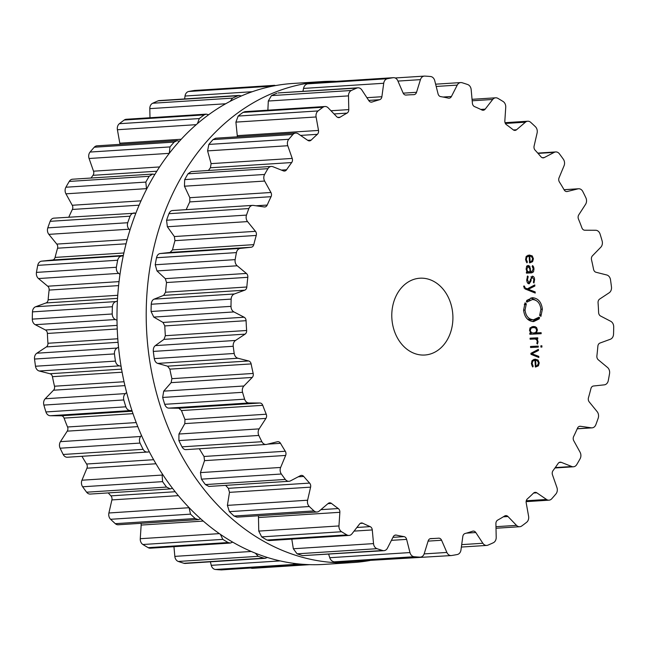 <?xml version="1.0" encoding="UTF-8"?>
<svg xmlns="http://www.w3.org/2000/svg" width="646" height="646" viewBox="0 0 646 646"><rect width="100%" height="100%" fill="white"/><g stroke="black" fill="none" stroke-linecap="round" stroke-linejoin="round"><path stroke-width="0.97" d="M117.459 333.675A240.974 191.176 86.3 0 0 323.84 564.41L353.063 562.537A240.974 191.176 86.3 0 0 369.892 560.51A240.974 191.176 86.3 0 1 353.063 562.537A240.974 191.176 86.3 0 1 146.674 331.802A240.974 191.176 86.3 0 0 353.063 562.537L323.84 564.41A240.974 191.176 86.3 0 1 117.459 333.675A240.974 191.176 86.3 0 1 292.937 83.463A240.974 191.176 86.3 0 0 117.459 333.675M336.396 81.339A240.974 191.176 86.3 0 0 322.16 81.59A240.974 191.176 86.3 0 0 146.674 331.802A240.974 191.176 86.3 0 1 322.16 81.59A240.974 191.176 86.3 0 1 336.396 81.339M276.108 85.49L194.737 90.44A5.774 4.579 86.3 0 0 194.406 90.48A240.926 191.135 86.3 0 0 191.555 90.957A240.926 191.135 86.3 0 0 188.713 91.482A5.774 4.579 86.3 0 0 185.031 96.036L184.635 98.943M241.451 95.939L239.214 95.438L159.279 100.574A5.774 4.579 86.3 0 0 158.076 100.857A240.926 191.135 86.3 0 0 155.371 102.028A240.926 191.135 86.3 0 0 152.682 103.247A5.774 4.579 86.3 0 0 149.799 108.641L149.993 117.75M208.69 114.738L206.236 114.132L126.269 119.276A5.774 4.579 86.3 0 0 124.258 120.019A240.926 191.135 86.3 0 0 121.803 121.836A240.926 191.135 86.3 0 0 119.373 123.701A5.774 4.579 86.3 0 0 117.402 129.733L119.809 143.202A3.852 3.052 -93.7 0 1 119.881 144.357M179.418 141.248L177.004 140.683L96.997 145.826A5.774 4.579 86.3 0 0 94.268 147.223A240.926 191.135 86.3 0 0 92.152 149.622A240.926 191.135 86.3 0 0 90.069 152.052A5.774 4.579 86.3 0 0 89.083 158.496L93.525 171.19A3.852 3.052 -93.7 0 1 93 175.316A222.167 176.253 86.3 0 0 91.021 178.03M154.838 174.485L152.634 174.073L72.578 179.217A5.774 4.579 86.3 0 0 69.243 181.429A240.926 191.135 86.3 0 0 67.555 184.312A240.926 191.135 86.3 0 0 65.9 187.227A5.774 4.579 86.3 0 0 65.94 193.824L72.239 205.258A3.852 3.052 -93.7 0 1 72.368 209.457A222.167 176.253 86.3 0 0 70.398 213.616A222.167 176.253 86.3 0 0 68.783 217.193M135.894 213.156L53.941 218.146A5.774 4.579 86.3 0 0 50.154 221.32A240.926 191.135 86.3 0 0 48.959 224.582A240.926 191.135 86.3 0 0 47.796 227.86A5.774 4.579 86.3 0 0 48.862 234.361L56.775 244.091A3.852 3.052 -93.7 0 1 57.551 248.209A222.167 176.253 86.3 0 0 56.275 252.796A222.167 176.253 86.3 0 0 55.08 257.415A3.852 3.052 -93.7 0 1 52.512 259.999L41.667 261.154A5.774 4.579 86.3 0 0 37.734 265.361A240.926 191.135 86.3 0 0 37.072 268.873A240.926 191.135 86.3 0 0 36.451 272.394A5.774 4.579 86.3 0 0 38.494 278.547L47.723 286.21A3.852 3.052 -93.7 0 1 49.112 290.078A222.167 176.253 86.3 0 0 48.587 294.915A222.167 176.253 86.3 0 0 48.135 299.768A3.852 3.052 -93.7 0 1 46.027 302.95L35.643 306.745A5.774 4.579 86.3 0 0 32.462 311.873A240.926 191.135 86.3 0 0 32.357 315.498A240.926 191.135 86.3 0 0 32.3 319.124A5.774 4.579 86.3 0 0 35.247 324.688L45.43 329.985A3.852 3.052 -93.7 0 1 47.392 333.457A222.167 176.253 86.3 0 0 47.618 338.359A222.167 176.253 86.3 0 0 47.941 343.26A3.852 3.052 -93.7 0 1 46.375 346.91L36.838 353.209A5.774 4.579 86.3 0 0 34.529 359.047A240.926 191.135 86.3 0 0 34.997 362.648A240.926 191.135 86.3 0 0 35.498 366.242A5.774 4.579 86.3 0 0 39.236 371.014L49.984 373.735A3.852 3.052 -93.7 0 1 52.439 376.683A222.167 176.253 86.3 0 0 53.424 381.463A222.167 176.253 86.3 0 0 54.49 386.219A3.852 3.052 -93.7 0 1 53.537 390.208L45.212 398.76A5.774 4.579 86.3 0 0 43.871 405.082A240.926 191.135 86.3 0 0 44.881 408.522A240.926 191.135 86.3 0 0 45.931 411.946A5.774 4.579 86.3 0 0 50.315 415.733L61.217 415.782A3.852 3.052 -93.7 0 1 64.067 418.091A222.167 176.253 86.3 0 0 65.763 422.565A222.167 176.253 86.3 0 0 67.547 426.99A3.852 3.052 -93.7 0 1 67.232 431.157L60.449 441.646A5.774 4.579 86.3 0 0 60.118 448.211A240.926 191.135 86.3 0 0 61.636 451.36A240.926 191.135 86.3 0 0 63.195 454.477A5.774 4.579 86.3 0 0 67.41 457.239L148.241 451.99C146.149 452.426 144.438 451.546 143.113 449.341A240.926 191.135 -93.7 0 1 141.555 446.225A240.926 191.135 -93.7 0 1 140.037 443.075C139.084 440.62 139.278 438.432 140.634 436.494L141.442 435.388M81.953 456.31A222.167 176.253 86.3 0 0 84.174 460.081A222.167 176.253 86.3 0 0 86.596 464.014A3.852 3.052 -93.7 0 1 86.944 468.205L81.953 480.212A5.774 4.579 86.3 0 0 82.648 486.777A240.926 191.135 86.3 0 0 84.618 489.507A240.926 191.135 86.3 0 0 86.621 492.204A5.774 4.579 86.3 0 0 90.27 494.061L170.342 488.917L172.442 488.255M108.237 492.906A222.167 176.253 86.3 0 0 110.918 495.862A3.852 3.052 -93.7 0 1 111.903 499.915L108.899 512.989A5.774 4.579 86.3 0 0 110.603 519.287A240.926 191.135 86.3 0 0 112.945 521.5A240.926 191.135 86.3 0 0 115.311 523.672A5.774 4.579 86.3 0 0 118.283 524.77L198.29 519.634L200.599 518.778M140.957 523.317A3.852 3.052 -93.7 0 1 141.159 525.069L140.263 538.707A5.774 4.579 86.3 0 0 142.895 544.505A240.926 191.135 86.3 0 0 145.528 546.112A240.926 191.135 86.3 0 0 148.168 547.671A5.774 4.579 86.3 0 0 150.348 548.196L230.315 543.06L232.681 542.147M173.952 546.686L174.832 556.376A5.774 4.579 86.3 0 0 178.296 561.455A240.926 191.135 86.3 0 0 181.106 562.391A240.926 191.135 86.3 0 0 183.932 563.28A5.774 4.579 86.3 0 0 185.249 563.433L265.191 558.297L267.379 557.49M210.386 561.818L211.266 565.331A5.774 4.579 86.3 0 0 215.441 569.481A240.926 191.135 86.3 0 0 218.324 569.724A240.926 191.135 86.3 0 0 221.215 569.901A5.774 4.579 86.3 0 0 221.643 569.901L303.119 564.329M250.85 568.028A5.774 4.579 86.3 0 0 252.562 568.327L309.604 564.661M274.663 85.304L274.332 85.345A240.926 191.135 -93.7 0 0 271.481 85.821A240.926 191.135 -93.7 0 0 268.631 86.346L266.596 87.493M239.214 95.438L237.994 95.721A240.926 191.135 -93.7 0 0 235.289 96.892A240.926 191.135 -93.7 0 0 232.6 98.111L230.137 101.349M206.236 114.132L204.184 114.883A240.926 191.135 -93.7 0 0 201.722 116.7A240.926 191.135 -93.7 0 0 199.291 118.565L197.426 123.661M177.004 140.683L174.186 142.088A240.926 191.135 -93.7 0 0 172.07 144.486A240.926 191.135 -93.7 0 0 169.987 146.917L169.292 153.385M152.634 174.073L149.169 176.293A240.926 191.135 -93.7 0 0 147.474 179.176A240.926 191.135 -93.7 0 0 145.826 182.091L146.553 189.343M134.877 213.027C132.753 212.809 131.154 213.866 130.08 216.184A240.926 191.135 -93.7 0 0 128.877 219.446A240.926 191.135 -93.7 0 0 127.722 222.725C127.044 225.268 127.48 227.424 129.047 229.209L129.943 230.186M41.667 261.154L123.257 255.856M121.86 256.002C119.744 256.268 118.339 257.681 117.661 260.233A240.926 191.135 -93.7 0 0 116.991 263.738A240.926 191.135 -93.7 0 0 116.369 267.266C116.102 269.939 116.878 271.982 118.686 273.395L119.986 274.372M35.643 306.745L115.828 301.593L117.394 301.06M115.828 301.593C113.801 302.336 112.654 304.056 112.38 306.737A240.926 191.135 -93.7 0 0 112.275 310.363A240.926 191.135 -93.7 0 0 112.218 313.988C112.372 316.702 113.446 318.551 115.432 319.536L117.007 320.279M36.838 353.209L117.031 348.057L118.509 347.16M117.031 348.057C115.166 349.252 114.302 351.206 114.455 353.911A240.926 191.135 -93.7 0 0 114.915 357.513A240.926 191.135 -93.7 0 0 115.424 361.106C115.989 363.746 117.33 365.329 119.421 365.862L121.044 366.234M45.212 398.76L125.405 393.608L126.616 392.485M125.405 393.608C123.766 395.207 123.224 397.314 123.79 399.947A240.926 191.135 -93.7 0 0 124.799 403.395A240.926 191.135 -93.7 0 0 125.849 406.81C126.818 409.281 128.368 410.533 130.5 410.581L131.946 410.581M149.25 451.756L148.241 451.99M81.953 480.212L162.138 475.06L162.517 474.293M162.138 475.06L162.574 481.641A240.926 191.135 -93.7 0 0 164.536 484.371A240.926 191.135 -93.7 0 0 166.539 487.068L170.342 488.917M108.899 512.989L189.133 507.708M189.092 507.837L190.522 514.151A240.926 191.135 -93.7 0 0 192.863 516.364A240.926 191.135 -93.7 0 0 195.237 518.536L198.29 519.634M220.391 534.363L222.822 539.37A240.926 191.135 -93.7 0 0 225.446 540.977A240.926 191.135 -93.7 0 0 228.095 542.535L230.315 543.06M255.356 553.202L258.214 556.319A240.926 191.135 -93.7 0 0 261.024 557.256A240.926 191.135 -93.7 0 0 263.851 558.144L265.191 558.297M293.042 563.264L295.359 564.346A240.926 191.135 -93.7 0 0 298.242 564.588A240.926 191.135 -93.7 0 0 301.133 564.765L301.561 564.765M452.838 315.062A38.477 30.523 -93.7 0 1 424.818 355.017A38.477 30.523 -93.7 0 1 391.88 318.575A38.477 30.523 -93.7 0 1 419.884 278.216A38.477 30.523 -93.7 0 1 452.838 315.062M427.676 76.276A240.926 191.135 86.3 0 0 424.785 76.099A5.774 4.579 86.3 0 0 424.357 76.099A5.774 4.579 86.3 0 0 420.449 79.636L416.541 92.297A3.852 3.052 -93.7 0 1 413.933 94.655A3.852 3.052 -93.7 0 1 413.836 94.663A222.167 176.253 86.3 0 0 409.944 94.8A222.167 176.253 86.3 0 0 408.102 94.914A222.167 176.253 86.3 0 0 406.059 95.059A3.852 3.052 -93.7 0 1 406.027 95.059A3.852 3.052 -93.7 0 1 403.104 92.984L397.815 80.79A5.774 4.579 86.3 0 0 393.438 77.673A5.774 4.579 86.3 0 0 393.107 77.714A240.926 191.135 86.3 0 0 390.257 78.19A240.926 191.135 86.3 0 0 387.406 78.715A5.774 4.579 86.3 0 0 383.724 83.269L381.883 96.722A3.852 3.052 -93.7 0 1 379.614 99.718A222.167 176.253 86.3 0 0 375.843 100.816A222.167 176.253 86.3 0 0 372.096 102.02A3.852 3.052 -93.7 0 1 371.474 102.141A3.852 3.052 -93.7 0 1 368.89 100.703L361.841 89.972A5.774 4.579 86.3 0 0 357.973 87.808A5.774 4.579 86.3 0 0 356.77 88.09A240.926 191.135 86.3 0 0 354.065 89.261A240.926 191.135 86.3 0 0 351.376 90.48A5.774 4.579 86.3 0 0 348.493 95.883L348.783 109.602A3.852 3.052 -93.7 0 1 347.031 113.115A222.167 176.253 86.3 0 0 343.527 115.125A222.167 176.253 86.3 0 0 340.054 117.233A3.852 3.052 -93.7 0 1 338.884 117.62A3.852 3.052 -93.7 0 1 336.736 116.716L328.192 107.858A5.774 4.579 86.3 0 0 324.97 106.509A5.774 4.579 86.3 0 0 322.96 107.252A240.926 191.135 86.3 0 0 320.497 109.069A240.926 191.135 86.3 0 0 318.066 110.934A5.774 4.579 86.3 0 0 316.096 116.966L318.51 130.435A3.852 3.052 -93.7 0 1 317.348 134.328A222.167 176.253 86.3 0 0 314.239 137.178A222.167 176.253 86.3 0 0 311.186 140.101A3.852 3.052 -93.7 0 1 309.507 140.885A3.852 3.052 -93.7 0 1 307.859 140.416L298.161 133.77A5.774 4.579 86.3 0 0 295.69 133.06A5.774 4.579 86.3 0 0 292.961 134.457A240.926 191.135 86.3 0 0 290.853 136.855A240.926 191.135 86.3 0 0 288.77 139.286A5.774 4.579 86.3 0 0 287.777 145.73L292.218 158.423A3.852 3.052 -93.7 0 1 291.693 162.55A222.167 176.253 86.3 0 0 289.109 166.119A222.167 176.253 86.3 0 0 286.582 169.761A3.852 3.052 -93.7 0 1 284.474 171.061A3.852 3.052 -93.7 0 1 283.392 170.883L272.903 166.708A5.774 4.579 86.3 0 0 271.272 166.45A5.774 4.579 86.3 0 0 267.945 168.663A240.926 191.135 86.3 0 0 266.249 171.545A240.926 191.135 86.3 0 0 264.602 174.46A5.774 4.579 86.3 0 0 264.634 181.058L270.94 192.492A3.852 3.052 -93.7 0 1 271.062 196.691A222.167 176.253 86.3 0 0 269.091 200.849A222.167 176.253 86.3 0 0 267.202 205.065A3.852 3.052 -93.7 0 1 264.755 206.97A3.852 3.052 -93.7 0 1 264.262 206.946L253.385 205.412A5.774 4.579 86.3 0 0 252.643 205.38A5.774 4.579 86.3 0 0 248.855 208.553A240.926 191.135 86.3 0 0 247.652 211.815A240.926 191.135 86.3 0 0 246.497 215.094A5.774 4.579 86.3 0 0 247.555 221.594L255.469 231.333A3.852 3.052 -93.7 0 1 256.244 235.443A222.167 176.253 86.3 0 0 254.968 240.029A222.167 176.253 86.3 0 0 253.773 244.648A3.852 3.052 -93.7 0 1 251.205 247.232L240.369 248.387A5.774 4.579 86.3 0 0 236.436 252.602A240.926 191.135 86.3 0 0 235.766 256.107A240.926 191.135 86.3 0 0 235.152 259.635A5.774 4.579 86.3 0 0 237.187 265.781L246.417 273.444A3.852 3.052 -93.7 0 1 247.814 277.312A222.167 176.253 86.3 0 0 247.281 282.149A222.167 176.253 86.3 0 0 246.829 287.002A3.852 3.052 -93.7 0 1 244.729 290.183L234.337 293.978A5.774 4.579 86.3 0 0 231.155 299.106A240.926 191.135 86.3 0 0 231.058 302.732A240.926 191.135 86.3 0 0 230.993 306.357A5.774 4.579 86.3 0 0 233.941 311.929L244.123 317.218A3.852 3.052 -93.7 0 1 246.086 320.691A222.167 176.253 86.3 0 0 246.32 325.592A222.167 176.253 86.3 0 0 246.635 330.494A3.852 3.052 -93.7 0 1 245.076 334.152L235.532 340.45A5.774 4.579 86.3 0 0 233.23 346.28A240.926 191.135 86.3 0 0 233.69 349.882A240.926 191.135 86.3 0 0 234.199 353.475A5.774 4.579 86.3 0 0 237.93 358.247L248.686 360.969A3.852 3.052 -93.7 0 1 251.132 363.916A222.167 176.253 86.3 0 0 252.118 368.696A222.167 176.253 86.3 0 0 253.184 373.453A3.852 3.052 -93.7 0 1 252.231 377.442L243.913 385.993A5.774 4.579 86.3 0 0 242.565 392.316A240.926 191.135 86.3 0 0 243.574 395.764A240.926 191.135 86.3 0 0 244.624 399.18A5.774 4.579 86.3 0 0 249.009 402.975L259.91 403.015A3.852 3.052 -93.7 0 1 262.76 405.325A222.167 176.253 86.3 0 0 264.464 409.798A222.167 176.253 86.3 0 0 266.241 414.223A3.852 3.052 -93.7 0 1 265.926 418.398L259.143 428.879A5.774 4.579 86.3 0 0 258.812 435.444A240.926 191.135 86.3 0 0 260.33 438.594A240.926 191.135 86.3 0 0 261.888 441.711A5.774 4.579 86.3 0 0 266.104 444.472A5.774 4.579 86.3 0 0 266.75 444.375L277.384 441.743A3.852 3.052 -93.7 0 1 277.812 441.678A3.852 3.052 -93.7 0 1 280.517 443.317A222.167 176.253 86.3 0 0 282.875 447.315A222.167 176.253 86.3 0 0 285.298 451.247A3.852 3.052 -93.7 0 1 285.637 455.438L280.647 467.454A5.774 4.579 86.3 0 0 281.349 474.011A240.926 191.135 86.3 0 0 283.319 476.74A240.926 191.135 86.3 0 0 285.314 479.437A5.774 4.579 86.3 0 0 288.972 481.294A5.774 4.579 86.3 0 0 290.466 480.874L300.43 475.658A3.852 3.052 -93.7 0 1 301.432 475.375A3.852 3.052 -93.7 0 1 303.733 476.449A222.167 176.253 86.3 0 0 306.64 479.808A222.167 176.253 86.3 0 0 309.612 483.095A3.852 3.052 -93.7 0 1 310.597 487.149L307.601 500.222A5.774 4.579 86.3 0 0 309.297 506.521A240.926 191.135 86.3 0 0 311.638 508.733A240.926 191.135 86.3 0 0 314.013 510.905A5.774 4.579 86.3 0 0 316.976 512.012A5.774 4.579 86.3 0 0 319.253 511.051L328.16 503.468A3.852 3.052 -93.7 0 1 329.678 502.83A3.852 3.052 -93.7 0 1 331.495 503.436A222.167 176.253 86.3 0 0 334.862 506.036A222.167 176.253 86.3 0 0 338.27 508.547A3.852 3.052 -93.7 0 1 339.861 512.302L338.956 525.941A5.774 4.579 86.3 0 0 341.597 531.739A240.926 191.135 86.3 0 0 344.221 533.346A240.926 191.135 86.3 0 0 346.87 534.904A5.774 4.579 86.3 0 0 349.042 535.437A5.774 4.579 86.3 0 0 352.005 533.766L359.507 524.092A3.852 3.052 -93.7 0 1 361.477 522.977A3.852 3.052 -93.7 0 1 362.761 523.236A222.167 176.253 86.3 0 0 366.444 524.98A222.167 176.253 86.3 0 0 370.15 526.619A3.852 3.052 -93.7 0 1 372.282 529.938L373.525 543.609A5.774 4.579 86.3 0 0 376.989 548.688A240.926 191.135 86.3 0 0 379.8 549.625A240.926 191.135 86.3 0 0 382.626 550.513A5.774 4.579 86.3 0 0 383.942 550.675A5.774 4.579 86.3 0 0 387.455 548.131L393.269 536.745A3.852 3.052 -93.7 0 1 395.61 535.049A3.852 3.052 -93.7 0 1 396.305 535.106A222.167 176.253 86.3 0 0 400.165 535.922A222.167 176.253 86.3 0 0 404.041 536.624A3.852 3.052 -93.7 0 1 406.633 539.378L409.968 552.564A5.774 4.579 86.3 0 0 414.134 556.715A240.926 191.135 86.3 0 0 417.017 556.957A240.926 191.135 86.3 0 0 419.908 557.135A5.774 4.579 86.3 0 0 420.336 557.135A5.774 4.579 86.3 0 0 424.244 553.598L428.153 540.936A3.852 3.052 -93.7 0 1 430.761 538.578A3.852 3.052 -93.7 0 1 430.858 538.578A222.167 176.253 86.3 0 0 434.75 538.433A222.167 176.253 86.3 0 0 436.591 538.328A222.167 176.253 86.3 0 0 438.634 538.175A3.852 3.052 -93.7 0 1 438.666 538.175A3.852 3.052 -93.7 0 1 441.589 540.25L446.879 552.443A5.774 4.579 86.3 0 0 451.263 555.56A5.774 4.579 86.3 0 0 451.594 555.52A240.926 191.135 86.3 0 0 454.445 555.043A240.926 191.135 86.3 0 0 457.287 554.518A5.774 4.579 86.3 0 0 460.969 549.964L462.811 536.511A3.852 3.052 -93.7 0 1 465.08 533.515A222.167 176.253 86.3 0 0 468.851 532.417A222.167 176.253 86.3 0 0 472.597 531.214A3.852 3.052 -93.7 0 1 473.227 531.093A3.852 3.052 -93.7 0 1 475.803 532.53L482.853 543.262A5.774 4.579 86.3 0 0 486.721 545.426A5.774 4.579 86.3 0 0 487.924 545.143A240.926 191.135 86.3 0 0 490.629 543.972A240.926 191.135 86.3 0 0 493.318 542.753A5.774 4.579 86.3 0 0 496.201 537.359L495.91 523.631A3.852 3.052 -93.7 0 1 497.662 520.119A222.167 176.253 86.3 0 0 501.167 518.108A222.167 176.253 86.3 0 0 504.639 516.001A3.852 3.052 -93.7 0 1 505.818 515.613A3.852 3.052 -93.7 0 1 507.966 516.517L516.509 525.376A5.774 4.579 86.3 0 0 519.731 526.724A5.774 4.579 86.3 0 0 521.742 525.981A240.926 191.135 86.3 0 0 524.197 524.164A240.926 191.135 86.3 0 0 526.627 522.299A5.774 4.579 86.3 0 0 528.598 516.267L526.191 502.798A3.852 3.052 -93.7 0 1 527.354 498.906A222.167 176.253 86.3 0 0 530.455 496.063A222.167 176.253 86.3 0 0 533.507 493.132A3.852 3.052 -93.7 0 1 535.187 492.349A3.852 3.052 -93.7 0 1 536.834 492.825L546.532 499.463A5.774 4.579 86.3 0 0 549.003 500.174A5.774 4.579 86.3 0 0 551.732 498.777A240.926 191.135 86.3 0 0 553.848 496.378A240.926 191.135 86.3 0 0 555.931 493.948A5.774 4.579 86.3 0 0 556.917 487.504L552.475 474.81A3.852 3.052 -93.7 0 1 553 470.684A222.167 176.253 86.3 0 0 555.592 467.115A222.167 176.253 86.3 0 0 558.112 463.473A3.852 3.052 -93.7 0 1 560.219 462.181A3.852 3.052 -93.7 0 1 561.301 462.35L571.791 466.525A5.774 4.579 86.3 0 0 573.422 466.783A5.774 4.579 86.3 0 0 576.757 464.571A240.926 191.135 86.3 0 0 578.445 461.688A240.926 191.135 86.3 0 0 580.1 458.773A5.774 4.579 86.3 0 0 580.06 452.176L573.761 440.742A3.852 3.052 -93.7 0 1 573.632 436.543A222.167 176.253 86.3 0 0 575.602 432.384A222.167 176.253 86.3 0 0 577.5 428.177A3.852 3.052 -93.7 0 1 579.938 426.263A3.852 3.052 -93.7 0 1 580.439 426.287L591.308 427.822A5.774 4.579 86.3 0 0 592.059 427.854A5.774 4.579 86.3 0 0 595.846 424.68A240.926 191.135 86.3 0 0 597.041 421.418A240.926 191.135 86.3 0 0 598.204 418.14A5.774 4.579 86.3 0 0 597.138 411.639L589.225 401.909A3.852 3.052 -93.7 0 1 588.449 397.791A222.167 176.253 86.3 0 0 589.725 393.204A222.167 176.253 86.3 0 0 590.92 388.585A3.852 3.052 -93.7 0 1 593.488 386.001L604.333 384.846A5.774 4.579 86.3 0 0 608.266 380.639A240.926 191.135 86.3 0 0 608.928 377.127A240.926 191.135 86.3 0 0 609.549 373.606A5.774 4.579 86.3 0 0 607.506 367.453L598.277 359.79A3.852 3.052 -93.7 0 1 596.888 355.922A222.167 176.253 86.3 0 0 597.413 351.085A222.167 176.253 86.3 0 0 597.865 346.232A3.852 3.052 -93.7 0 1 599.972 343.05L610.357 339.255A5.774 4.579 86.3 0 0 613.538 334.127A240.926 191.135 86.3 0 0 613.643 330.502A240.926 191.135 86.3 0 0 613.7 326.876A5.774 4.579 86.3 0 0 610.753 321.312L600.57 316.015A3.852 3.052 -93.7 0 1 598.608 312.543A222.167 176.253 86.3 0 0 598.382 307.641A222.167 176.253 86.3 0 0 598.059 302.74A3.852 3.052 -93.7 0 1 599.625 299.09L609.162 292.791A5.774 4.579 86.3 0 0 611.471 286.953A240.926 191.135 86.3 0 0 611.003 283.352A240.926 191.135 86.3 0 0 610.502 279.758A5.774 4.579 86.3 0 0 606.764 274.986L596.016 272.265A3.852 3.052 -93.7 0 1 593.561 269.317A222.167 176.253 86.3 0 0 592.576 264.537A222.167 176.253 86.3 0 0 591.51 259.781A3.852 3.052 -93.7 0 1 592.463 255.792L600.788 247.24A5.774 4.579 86.3 0 0 602.129 240.918A240.926 191.135 86.3 0 0 601.119 237.478A240.926 191.135 86.3 0 0 600.069 234.054A5.774 4.579 86.3 0 0 595.685 230.267L584.783 230.218A3.852 3.052 -93.7 0 1 581.933 227.909A222.167 176.253 86.3 0 0 580.237 223.435A222.167 176.253 86.3 0 0 578.453 219.01A3.852 3.052 -93.7 0 1 578.768 214.843L585.551 204.354A5.774 4.579 86.3 0 0 585.882 197.789A240.926 191.135 86.3 0 0 584.364 194.64A240.926 191.135 86.3 0 0 582.805 191.523A5.774 4.579 86.3 0 0 578.59 188.761A5.774 4.579 86.3 0 0 577.952 188.858L567.309 191.491A3.852 3.052 -93.7 0 1 566.881 191.563A3.852 3.052 -93.7 0 1 564.176 189.916A222.167 176.253 86.3 0 0 561.826 185.919A222.167 176.253 86.3 0 0 559.404 181.986A3.852 3.052 -93.7 0 1 559.056 177.795L564.047 165.788A5.774 4.579 86.3 0 0 563.352 159.223A240.926 191.135 86.3 0 0 561.382 156.494A240.926 191.135 86.3 0 0 559.379 153.796A5.774 4.579 86.3 0 0 555.73 151.939A5.774 4.579 86.3 0 0 554.228 152.367L544.263 157.576A3.852 3.052 -93.7 0 1 543.27 157.858A3.852 3.052 -93.7 0 1 540.968 156.784A222.167 176.253 86.3 0 0 538.053 153.425A222.167 176.253 86.3 0 0 535.082 150.138A3.852 3.052 -93.7 0 1 534.097 146.085L537.101 133.011A5.774 4.579 86.3 0 0 535.397 126.713A240.926 191.135 86.3 0 0 533.055 124.5A240.926 191.135 86.3 0 0 530.689 122.328A5.774 4.579 86.3 0 0 527.717 121.23A5.774 4.579 86.3 0 0 525.44 122.183L516.534 129.765A3.852 3.052 -93.7 0 1 515.015 130.403A3.852 3.052 -93.7 0 1 513.199 129.798A222.167 176.253 86.3 0 0 509.831 127.197A222.167 176.253 86.3 0 0 506.432 124.686A3.852 3.052 -93.7 0 1 504.841 120.931L505.737 107.293A5.774 4.579 86.3 0 0 503.105 101.495A240.926 191.135 86.3 0 0 500.472 99.888A240.926 191.135 86.3 0 0 497.832 98.329A5.774 4.579 86.3 0 0 495.652 97.804A5.774 4.579 86.3 0 0 492.696 99.468L485.186 109.142A3.852 3.052 -93.7 0 1 483.216 110.256A3.852 3.052 -93.7 0 1 481.94 109.998A222.167 176.253 86.3 0 0 478.258 108.253A222.167 176.253 86.3 0 0 474.544 106.614A3.852 3.052 -93.7 0 1 472.412 103.295L471.168 89.624A5.774 4.579 86.3 0 0 467.704 84.545A240.926 191.135 86.3 0 0 464.894 83.609A240.926 191.135 86.3 0 0 462.068 82.72A5.774 4.579 86.3 0 0 460.751 82.567A5.774 4.579 86.3 0 0 457.239 85.102L451.425 96.488A3.852 3.052 -93.7 0 1 449.083 98.184A3.852 3.052 -93.7 0 1 448.389 98.127A222.167 176.253 86.3 0 0 444.529 97.312A222.167 176.253 86.3 0 0 440.653 96.609A3.852 3.052 -93.7 0 1 438.061 93.864L434.734 80.669A5.774 4.579 86.3 0 0 430.559 76.519A240.926 191.135 86.3 0 0 427.676 76.276M535.72 366.976L538.417 365.806L539.24 362.882L538.053 360.056L535.09 359.168L532.223 360.387L531.392 363.52L532.764 366.985L533.2 366.193L532.126 363.545L532.764 361.122L534.969 360.218L535.348 366.993L535.8 366.976M534.815 360.226L532.328 360.387L537.092 360.452L538.522 362.915L537.375 365.507L535.946 365.927L535.623 360.177M538.384 349.365L530.915 353.314L530.972 354.331L538.845 357.496L538.78 356.366L531.9 353.774L538.449 350.495L538.384 349.365M538.263 347.112L538.207 346.078L530.536 346.474L530.592 347.508L538.263 347.112M541.929 347.047L541.857 345.772L540.855 345.82L540.928 347.096L541.929 347.047M537.327 341.476L536.818 343.349L537.448 344.068L538.053 341.677L536.778 338.884L537.795 338.835L537.738 337.801L530.067 338.189L530.124 339.223L534.856 338.98L536.511 339.578L537.327 341.476M533.095 326.513L530.067 327.918L529.534 330.34L530.778 333.183L529.793 333.231L529.849 334.265L541.178 333.691L541.122 332.658L536.479 332.892L537.399 329.945L536.6 327.587L535.066 326.658L533.176 326.505M530.98 319.923L533.539 319.762L539.103 317.154L539.58 317.735L539.144 318.922L533.644 321.595C527.887 321.167 524.536 317.339 523.591 310.128L525.093 302.812L524.932 304.105L525.513 304.508L525.973 303.572L526.312 303.862L525.037 310.056C525.828 316.16 528.67 319.399 533.539 319.762L530.98 319.923L527.411 319.067M532.417 299.542L526.853 302.15L526.377 301.569L526.813 300.39L532.312 297.709C538.078 298.137 541.429 301.965 542.374 309.176L540.863 316.492L541.025 315.2L540.452 314.796L539.991 315.733L539.66 315.442L540.928 309.248C540.129 303.144 537.286 299.914 532.417 299.542L532.247 299.558M523.704 286.509L525.077 288.948L535.235 293.05L535.171 291.911L528.291 289.319L534.848 286.041L534.783 284.91L527.314 288.859L525.15 287.954L524.39 286.049L523.704 286.509M529.211 283.772L531.06 280.816L531.085 279.233L532.264 277.182L533.879 279.597L533.378 282.367L533.959 283.021L534.581 279.565C534.46 277.417 533.669 276.286 532.207 276.173L529.155 282.762L527.435 279.904L528.194 276.658L527.596 275.979L526.716 279.984C526.958 282.544 527.79 283.812 529.211 283.772L529.244 283.772M529.179 282.762L527.524 282.867L529.179 282.762M531.682 272.862L533.499 271.861L533.992 268.946L533.628 266.951L532.619 265.571L532.151 266.346L533.273 268.986L531.585 271.837L530.689 271.877L529.793 266.249L528.105 265.433L526.652 266.217L526.11 269.132L527.136 272.063L526.377 272.095L526.433 273.129L531.731 272.862M529.898 262.833L532.595 261.662L533.418 258.731L532.231 255.913L529.268 255.025L526.401 256.236L525.569 259.377L526.942 262.833L527.378 262.042L526.304 259.401L526.942 256.979L529.147 256.066L529.526 262.849L529.978 262.825M529.009 256.074L526.514 256.236L531.27 256.3L532.7 258.763L531.553 261.364L530.124 261.783L529.801 256.034M393.438 77.673L313.512 82.809L393.107 77.714M302.942 91.344L303.539 88.421C304.072 85.999 305.397 84.473 307.488 83.851A240.926 191.135 -93.7 0 1 310.33 83.326A240.926 191.135 -93.7 0 1 313.181 82.849M357.973 87.808L278.038 92.943L356.77 88.09M267.88 110.175L268.3 101.034L271.457 95.616A240.926 191.135 -93.7 0 1 274.146 94.397A240.926 191.135 -93.7 0 1 276.851 93.226M324.97 106.509L245.004 111.645L243.033 112.388L322.96 107.252M237.389 136.807L235.903 122.118L238.148 116.07A240.926 191.135 -93.7 0 1 240.578 114.205A240.926 191.135 -93.7 0 1 243.033 112.388M295.69 133.06L215.683 138.204L213.043 139.593L292.961 134.457M208.44 170.487A222.167 176.253 -93.7 0 1 210.41 167.774L211.113 163.632L207.592 150.881L208.844 144.421A240.926 191.135 -93.7 0 1 210.927 141.991A240.926 191.135 -93.7 0 1 213.043 139.593M271.272 166.45L191.208 171.594L188.018 173.798L267.945 168.663M186.193 209.651A222.167 176.253 -93.7 0 1 187.808 206.074A222.167 176.253 -93.7 0 1 189.779 201.915L189.827 197.7L184.449 186.209L184.683 179.596A240.926 191.135 -93.7 0 1 186.331 176.681A240.926 191.135 -93.7 0 1 188.018 173.798M173.201 210.564C171.4 210.33 169.979 211.371 168.937 213.689L248.855 208.553M186.557 449.527C184.796 449.939 183.262 449.051 181.97 446.846A240.926 191.135 -93.7 0 1 180.412 443.729A240.926 191.135 -93.7 0 1 178.894 440.58L178.95 434.031L184.821 423.606L184.958 419.448A222.167 176.253 -93.7 0 1 183.181 415.015A222.167 176.253 -93.7 0 1 181.478 410.549L178.805 408.224L168.816 408.127C167.015 408.054 165.642 406.786 164.706 404.315A240.926 191.135 -93.7 0 1 163.656 400.891A240.926 191.135 -93.7 0 1 162.647 397.452L163.721 391.145L171.117 382.65L171.909 378.669A222.167 176.253 -93.7 0 1 170.835 373.921A222.167 176.253 -93.7 0 1 169.85 369.141L167.572 366.177L157.737 363.399C155.977 362.85 154.822 361.251 154.273 358.611A240.926 191.135 -93.7 0 1 153.772 355.017A240.926 191.135 -93.7 0 1 153.304 351.416C153.126 348.711 153.813 346.773 155.347 345.602L163.963 339.36L165.352 335.71A222.167 176.253 -93.7 0 1 165.037 330.817A222.167 176.253 -93.7 0 1 164.803 325.915L163.018 322.427L153.748 317.081L151.075 311.493A240.926 191.135 -93.7 0 1 151.132 307.867A240.926 191.135 -93.7 0 1 151.237 304.242C151.479 301.561 152.448 299.857 154.144 299.13L163.616 295.392L165.554 292.226A222.167 176.253 -93.7 0 1 165.998 287.373A222.167 176.253 -93.7 0 1 166.531 282.536L165.303 278.652L157.002 270.932L155.226 264.763A240.926 191.135 -93.7 0 1 155.847 261.242A240.926 191.135 -93.7 0 1 156.51 257.73C157.172 255.186 158.391 253.789 160.176 253.539L170.092 252.441L172.498 249.873A222.167 176.253 -93.7 0 1 173.693 245.246A222.167 176.253 -93.7 0 1 174.961 240.667L174.355 236.541L167.362 226.746L166.571 220.229A240.926 191.135 -93.7 0 1 167.734 216.951A240.926 191.135 -93.7 0 1 168.937 213.689M288.972 481.294L208.9 486.438L205.396 484.573A240.926 191.135 -93.7 0 1 203.393 481.876A240.926 191.135 -93.7 0 1 201.431 479.146L200.462 472.606L204.524 460.646L204.015 456.472A222.167 176.253 -93.7 0 1 201.592 452.539A222.167 176.253 -93.7 0 1 199.364 448.76M316.976 512.012L236.961 517.147L234.086 516.041A240.926 191.135 -93.7 0 1 231.72 513.869A240.926 191.135 -93.7 0 1 229.378 511.656L227.408 505.374L229.492 492.357L228.337 488.319A222.167 176.253 -93.7 0 1 225.656 485.364M258.432 515.766L258.771 531.093L261.67 536.874L341.597 531.739M349.042 535.437L269.075 540.573L266.943 540.04A240.926 191.135 -93.7 0 1 264.303 538.481A240.926 191.135 -93.7 0 1 261.67 536.874M291.798 539.111L293.332 548.761L297.071 553.824L376.989 548.688M383.942 550.675L302.708 555.649A240.926 191.135 -93.7 0 1 299.881 554.761A240.926 191.135 -93.7 0 1 297.071 553.824M369.585 560.397L451.263 555.56M328.644 554.228L329.775 557.716C330.582 560.066 332.06 561.447 334.216 561.85L414.134 556.715M334.216 561.85A240.926 191.135 -93.7 0 0 337.099 562.093A240.926 191.135 -93.7 0 0 339.99 562.27L420.336 557.135M535.889 365.935L535.324 366.468M533.741 359.402L535.453 360.185M532.207 366.25L533.2 366.193M536.406 356.519L538.78 356.366M530.947 353.83L531.9 353.774M535.938 350.657L538.449 350.495M530.536 346.506L535.639 346.248L535.695 347.273M535.639 346.248L538.207 346.078M540.855 345.836L541.857 345.772M535.187 338.988L536.778 338.884M530.067 338.221L535.179 337.963L535.235 338.997M535.179 337.963L537.738 337.801M529.793 333.247L530.778 333.183M533.951 333.013L538.562 332.819L538.619 333.853M538.562 332.819L541.122 332.658M533.919 333.053L536.479 332.892M531.908 326.715L534.032 327.756M536.818 318.664L538.885 318.526M538.538 317.808L539.58 317.735M537.747 317.929L538.457 317.889M525.796 303.895L526.312 303.862M524.326 304.581L525.513 304.508M524.495 304.137L524.932 304.105M524.932 303.127L525.424 303.095M532.457 321.563L536.584 319.084L539.144 318.922M539.959 314.828L540.452 314.796M535.994 300.414L530.939 297.903M526.442 301.488L527.499 301.424M526.942 300.576L529.768 299.712M532.805 292.065L535.171 291.911M526.32 289.448L528.291 289.319M526.926 288.883L526.038 289.335M532.336 286.202L534.848 286.041M525.198 288.996L527.314 288.859M523.68 286.089L524.39 286.049M528.218 282.819L527.927 283.328M530.955 276.811L531.319 277.239M527.193 276.722L528.194 276.658M530.035 271.918L527.556 271.49L526.829 269.091L528.178 266.467L529.865 268.881L530.035 271.918L527.136 272.063M531.02 271.869L529.122 273.032M530.689 271.877L529.066 271.998M526.829 265.99L527.298 266.523M530.067 261.783L529.502 262.316M527.919 255.259L529.631 256.042M526.385 262.106L527.378 262.042M530.334 333.215L531.351 333.183M532.998 327.554L530.213 327.74M535.292 365.967L535.994 365.927L535.292 365.967M535.809 332.448L533.628 333.037L531.4 332.674L530.261 330.453L531.141 328.12L533.321 327.53L535.55 327.893L536.689 330.122L535.809 332.448M530.592 327.708L533.321 327.53M529.47 261.824L530.172 261.775L529.47 261.824M194.406 90.48L274.332 85.345M188.713 91.482L268.631 86.346M185.031 96.036L252.303 91.716M158.076 100.857L237.994 95.721M152.682 103.247L232.6 98.111M149.799 108.641L225.704 103.764M124.258 120.019L204.184 114.883M119.373 123.701L199.291 118.565M117.402 129.733L196.263 124.662M119.809 143.202L181.243 139.253M94.268 147.223L174.186 142.088M90.069 152.052L169.987 146.917M89.083 158.496L169.276 153.344M93.525 171.19L159.602 166.943M93 175.316L156.849 171.214M69.243 181.429L149.169 176.293M65.9 187.227L145.826 182.091M65.94 193.824L146.133 188.672M72.239 205.258L141.038 200.833M72.368 209.457L139.14 205.17M50.154 221.32L130.08 216.184M47.796 227.86L127.722 222.725M48.862 234.361L129.047 229.209M56.775 244.091L127.197 239.569M57.551 248.209L126.075 243.808M55.08 257.415L123.879 252.99M52.512 259.999L123.346 255.445M37.734 265.361L117.661 260.233M36.451 272.394L116.369 267.266M38.494 278.547L118.686 273.395M47.723 286.21L119.042 281.624M49.112 290.078L118.598 285.613M48.135 299.768L117.75 295.295M46.027 302.95L117.548 298.355M32.462 311.873L112.38 306.737M32.3 319.124L112.218 313.988M35.247 324.688L115.432 319.536M45.43 329.985L117.104 325.382M47.392 333.457L117.233 328.975M47.941 343.26L117.782 338.77M46.375 346.91L118.065 342.307M34.529 359.047L114.455 353.911M35.498 366.242L115.424 361.106M39.236 371.014L119.421 365.862M49.984 373.735L121.545 369.141M52.439 376.683L122.102 372.209M54.49 386.219L124.04 381.746M53.537 390.208L124.92 385.622M43.871 405.082L123.79 399.947M45.931 411.946L125.849 406.81M50.315 415.733L130.5 410.581M61.217 415.782L132.155 411.219M64.067 418.091L132.979 413.658M67.547 426.99L136.201 422.581M67.232 431.157L137.776 426.626M60.449 441.646L140.634 436.494M60.118 448.211L140.037 443.075M63.195 454.477L143.113 449.341M86.596 464.014L153.611 459.71M86.944 468.205L155.961 463.771M82.648 486.777L162.574 481.641M86.621 492.204L166.539 487.068M110.918 495.862L175.155 491.735M111.903 499.915L178.336 495.643M110.603 519.287L190.522 514.151M115.311 523.672L195.237 518.536M141.159 525.069L203.224 521.08M140.263 538.707L219.325 533.628M142.895 544.505L222.822 539.37M148.168 547.671L228.095 542.535M174.832 556.376L251.197 551.474M178.296 561.455L258.214 556.319M183.932 563.28L263.851 558.144M211.266 565.331L280.081 560.906M215.441 569.481L295.359 564.346M221.215 569.901L301.133 564.765M397.936 81.081L420.449 79.636M403.185 93.153L416.541 92.297M443.043 97.029L451.425 96.488M436.195 86.459L457.239 85.102M307.488 83.851L387.406 78.715M303.539 88.421L383.724 83.269M366.912 97.691L381.883 96.722M368.704 100.421L379.614 99.718M370.836 102.1L372.096 102.02M480.761 109.424L485.186 109.142M472.186 100.784L492.696 99.468M271.457 95.616L351.376 90.48M268.3 101.034L348.493 95.883M330.978 110.749L348.783 109.602M334.063 113.946L347.031 113.115M337.664 117.386L340.054 117.233M513.433 129.967L516.534 129.765M505.382 123.467L525.44 122.183M238.148 116.07L318.066 110.934M235.903 122.118L316.096 116.966M237.397 135.644L318.51 130.435M300.551 135.41L317.348 134.328M307.738 140.327L311.186 140.101M542.244 157.705L544.263 157.576M538.037 153.401L554.228 152.367M208.844 144.421L288.77 139.286M207.592 150.881L287.777 145.73M211.113 163.632L292.218 158.423M210.41 167.774L291.693 162.55M281.406 170.092L286.582 169.761M566.445 191.547L567.309 191.491M564.079 189.746L577.952 188.858M184.683 179.596L264.602 174.46M184.449 186.209L264.634 181.058M189.827 197.7L270.94 192.492M189.779 201.915L271.062 196.691M255.994 205.783L267.202 205.065M166.571 220.229L246.497 215.094M167.362 226.746L247.555 221.594M174.355 236.541L255.469 231.333M174.961 240.667L256.244 235.443M172.498 249.873L253.773 244.648M170.092 252.441L251.205 247.232M160.176 253.539L240.369 248.387M156.51 257.73L236.436 252.602M155.226 264.763L235.152 259.635M157.002 270.932L237.187 265.781M165.303 278.652L246.417 273.444M166.531 282.536L247.814 277.312M165.554 292.226L246.829 287.002M163.616 295.392L244.729 290.183M154.144 299.13L234.337 293.978M151.237 304.242L231.155 299.106M151.075 311.493L230.993 306.357M153.748 317.081L233.941 311.929M163.018 322.427L244.123 317.218M164.803 325.915L246.086 320.691M165.352 335.71L246.635 330.494M163.963 339.36L245.076 334.152M155.347 345.602L235.532 340.45M153.304 351.416L233.23 346.28M154.273 358.611L234.199 353.475M157.737 363.399L237.93 358.247M167.572 366.177L248.686 360.969M169.85 369.141L251.132 363.916M171.909 378.669L253.184 373.453M171.117 382.65L252.231 377.442M163.721 391.145L243.913 385.993M162.647 397.452L242.565 392.316M164.706 404.315L244.624 399.18M168.816 408.127L249.009 402.975M577.258 428.726L591.308 427.822M178.805 408.224L259.91 403.015M579.446 426.352L580.439 426.287M181.478 410.549L262.76 405.325M184.958 419.448L266.241 414.223M184.821 423.606L265.926 418.398M178.95 434.031L259.143 428.879M178.894 440.58L258.812 435.444M181.97 446.846L261.888 441.711M555.253 467.583L571.791 466.525M559.161 462.496L561.301 462.35M267.678 444.149L280.517 443.317M204.015 456.472L285.298 451.247M204.524 460.646L285.637 455.438M200.462 472.606L280.647 467.454M201.431 479.146L281.349 474.011M205.396 484.573L285.314 479.437M526.264 500.763L546.532 499.463M533.62 493.027L536.834 492.825M298.25 476.796L303.733 476.449M228.337 488.319L309.612 483.095M229.492 492.357L310.597 487.149M227.408 505.374L307.601 500.222M229.378 511.656L309.297 506.521M234.086 516.041L314.013 510.905M495.975 526.692L516.509 525.376M503.323 516.816L507.966 516.517M327.926 503.662L331.495 503.436M320.884 509.662L338.27 508.547M258.747 517.511L339.861 512.302M258.771 531.093L338.956 525.941M266.943 540.04L346.87 534.904M461.696 544.626L482.853 543.262M466.428 533.136L475.803 532.53M360.242 523.397L362.761 523.236M356.883 527.475L370.15 526.619M354.065 531.109L372.282 529.938M293.332 548.761L373.525 543.609M302.708 555.649L382.626 550.513M424.147 553.905L446.879 552.443M428.096 541.122L441.589 540.25M394.924 535.195L396.305 535.106M392.97 537.343L404.041 536.624M391.428 540.355L406.633 539.378M329.775 557.716L409.968 552.564M339.99 562.27L419.908 557.135M531.723 361.195L532.764 361.122M531.392 363.593L532.126 363.545M535.857 365.967L538.417 365.806M538.522 362.923L539.24 362.882M536.043 360.185L538.053 360.056M531.634 365.055L532.425 364.998M537.335 341.726L538.053 341.677M536.931 340.095L537.674 340.046M536.681 329.993L537.399 329.945M535.082 327.683L536.6 327.587M532.506 326.828L535.066 326.658M523.591 310.153L525.037 310.056M540.928 309.264L542.374 309.176M524.059 288.027L525.15 287.954M523.704 286.598L524.423 286.549M530.342 280.865L531.06 280.816M530.358 279.282L531.085 279.233M533.879 279.605L534.581 279.565M526.716 279.952L527.435 279.904M530.931 272.023L533.499 271.861M533.273 268.994L533.992 268.946M532.764 267.008L533.628 266.951M528.985 271.998L531.545 271.837M529.857 268.768L530.511 268.72M527.225 266.418L529.793 266.249M525.901 257.043L526.942 256.979M525.569 259.442L526.304 259.401M530.035 261.824L532.595 261.662M532.7 258.78L533.418 258.731M530.237 256.042L532.231 255.913M525.812 260.903L526.603 260.855M529.898 328.2L531.141 328.12M529.542 330.494L530.261 330.453M530.334 332.747L531.4 332.674M526.11 269.14L526.829 269.091M526.74 271.546L527.556 271.49M526.482 272.127L529.05 271.966M292.937 83.463L322.16 81.59L292.937 83.463M424.357 76.099L395.15 77.972M408.102 94.914L405.753 95.059M460.751 82.567L435.614 84.182M495.652 97.804L472.048 99.314M527.717 121.23L505.043 122.683M555.73 151.939L537.763 153.094M578.59 188.761L564.047 189.69M252.643 205.38L172.514 210.531M592.059 427.854L577.217 428.807M266.104 444.472L185.967 449.624M573.422 466.783L554.979 467.97M549.003 500.174L526.119 501.643M519.731 526.724L496.007 528.25M486.721 545.426L461.365 547.057M436.591 538.328L430.01 538.748M529.026 271.998L531.585 271.837"/></g></svg>
